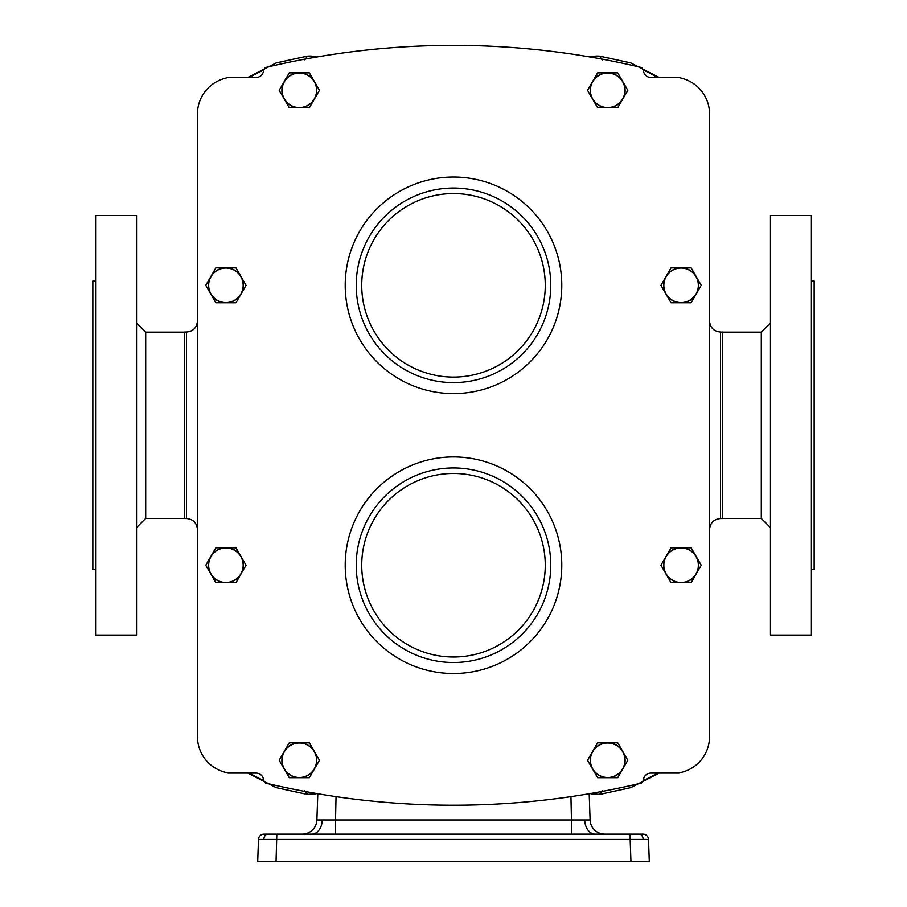 <?xml version="1.0" encoding="UTF-8"?>
<svg xmlns="http://www.w3.org/2000/svg" width="907" height="907" viewBox="0 0 907 907"><rect width="100%" height="100%" fill="white"/><g stroke="black" fill="none" stroke-linecap="round" stroke-linejoin="round"><path stroke-width="1.36" d="M249.64 773.093A110.121 110.121 0 0 0 263.722 780.451M643.278 780.451A110.121 110.121 0 0 0 657.36 773.093M657.36 77.469A110.121 110.121 0 0 0 643.278 70.111M263.722 70.111A110.121 110.121 0 0 0 249.64 77.469M709.535 736.643L709.535 113.919A36.711 36.711 0 0 0 683.277 78.728A807.581 807.581 0 0 0 678.992 77.469L650.807 77.469A7.347 7.347 0 0 1 643.471 70.406L641.68 67.583A807.581 807.581 0 0 0 265.32 67.583L263.529 70.406A7.347 7.347 0 0 1 256.193 77.469L228.008 77.469A807.581 807.581 0 0 0 223.723 78.728A36.711 36.711 0 0 0 197.465 113.919L197.465 736.643A36.711 36.711 0 0 0 223.723 771.834A807.581 807.581 0 0 0 228.008 773.093L256.193 773.093A7.347 7.347 0 0 1 263.529 780.156L265.32 782.979A807.581 807.581 0 0 0 641.68 782.979L643.471 780.156A7.347 7.347 0 0 1 650.807 773.093L678.992 773.093A807.581 807.581 0 0 0 683.277 771.834A36.711 36.711 0 0 0 709.535 736.643M720.555 332.041L720.555 518.521L722.391 518.521L722.391 332.041L720.555 332.041C713.866 331.384 710.192 327.722 709.535 321.033M186.445 332.041L186.445 518.521L184.609 518.521L184.609 332.041L186.445 332.041C193.134 331.384 196.808 327.722 197.465 321.033M356.224 565.231A97.276 97.276 0 0 1 453.5 467.955A97.276 97.276 0 0 1 550.776 565.231A97.276 97.276 0 0 1 453.5 662.507A97.276 97.276 0 0 1 356.224 565.231A97.276 97.276 0 0 1 453.5 467.955A97.276 97.276 0 0 1 550.776 565.231A97.276 97.276 0 0 1 453.5 662.507A97.276 97.276 0 0 1 356.224 565.231M356.224 285.331A97.276 97.276 0 0 1 453.5 188.055A97.276 97.276 0 0 1 550.776 285.331A97.276 97.276 0 0 1 453.5 382.607A97.276 97.276 0 0 1 356.224 285.331A97.276 97.276 0 0 1 453.5 188.055A97.276 97.276 0 0 1 550.776 285.331A97.276 97.276 0 0 1 453.5 382.607A97.276 97.276 0 0 1 356.224 285.331M691.157 302.768L671.021 302.768L665.987 294.049L660.954 285.331L671.021 267.894L691.157 267.894L701.224 285.331L691.157 302.768M696.191 294.049A17.437 17.437 0 0 1 665.987 294.049A17.437 17.437 0 0 1 681.089 267.894A17.437 17.437 0 0 1 696.191 294.049M681.089 302.598A17.267 17.267 0 0 0 698.356 285.331A17.267 17.267 0 0 0 681.089 268.064A17.267 17.267 0 0 0 663.833 285.331A17.267 17.267 0 0 0 681.089 302.598M691.157 582.668L671.021 582.668L665.987 573.95L660.954 565.231L671.021 547.794L691.157 547.794L701.224 565.231L691.157 582.668M696.191 573.95A17.437 17.437 0 0 1 665.987 573.95A17.437 17.437 0 0 1 681.089 547.794A17.437 17.437 0 0 1 696.191 573.95M681.089 582.498A17.267 17.267 0 0 0 698.356 565.231A17.267 17.267 0 0 0 681.089 547.964A17.267 17.267 0 0 0 663.833 565.231A17.267 17.267 0 0 0 681.089 582.498M235.979 582.668L215.843 582.668L210.809 573.95L205.776 565.231L215.843 547.794L235.979 547.794L241.013 556.513L246.046 565.231L235.979 582.668M241.013 573.95A17.437 17.437 0 0 1 210.809 573.95A17.437 17.437 0 0 1 225.911 547.794A17.437 17.437 0 0 1 241.013 573.95M225.911 582.498A17.267 17.267 0 0 0 243.167 565.231A17.267 17.267 0 0 0 225.911 547.964A17.267 17.267 0 0 0 208.644 565.231A17.267 17.267 0 0 0 225.911 582.498M235.979 302.768L215.843 302.768L210.809 294.049L205.776 285.331L215.843 267.894L235.979 267.894L246.046 285.331L235.979 302.768M241.013 294.049A17.437 17.437 0 0 1 210.809 294.049A17.437 17.437 0 0 1 225.911 267.894A17.437 17.437 0 0 1 241.013 294.049M225.911 302.598A17.267 17.267 0 0 0 243.167 285.331A17.267 17.267 0 0 0 225.911 268.064A17.267 17.267 0 0 0 208.644 285.331A17.267 17.267 0 0 0 225.911 302.598M309.389 777.684L289.254 777.684L279.186 760.247L289.254 742.81L309.389 742.81L319.457 760.247L309.389 777.684M314.423 768.966A17.437 17.437 0 0 1 284.22 768.966A17.437 17.437 0 0 1 299.321 742.81A17.437 17.437 0 0 1 314.423 768.966M299.321 777.503A17.267 17.267 0 0 0 316.588 760.247A17.267 17.267 0 0 0 299.321 742.98A17.267 17.267 0 0 0 282.066 760.247A17.267 17.267 0 0 0 299.321 777.503M617.746 777.684L597.611 777.684L592.577 768.966L587.543 760.247L597.611 742.81L617.746 742.81L627.814 760.247L617.746 777.684M622.78 768.966A17.437 17.437 0 0 1 592.577 768.966A17.437 17.437 0 0 1 607.679 742.81A17.437 17.437 0 0 1 622.78 768.966M607.679 777.503A17.267 17.267 0 0 0 624.934 760.247A17.267 17.267 0 0 0 607.679 742.98A17.267 17.267 0 0 0 590.412 760.247A17.267 17.267 0 0 0 607.679 777.503M309.389 107.752L289.254 107.752L279.186 90.315L289.254 72.877L309.389 72.877L314.423 81.596L319.457 90.315L309.389 107.752M314.423 99.033A17.437 17.437 0 0 1 284.22 99.033A17.437 17.437 0 0 1 299.321 72.877A17.437 17.437 0 0 1 314.423 99.033M299.321 107.582A17.267 17.267 0 0 0 316.588 90.315A17.267 17.267 0 0 0 299.321 73.059A17.267 17.267 0 0 0 282.066 90.315A17.267 17.267 0 0 0 299.321 107.582M617.746 107.752L597.611 107.752L592.577 99.033L587.543 90.315L597.611 72.877L617.746 72.877L627.814 90.315L617.746 107.752M622.78 99.033A17.437 17.437 0 0 1 592.577 99.033A17.437 17.437 0 0 1 607.679 72.877A17.437 17.437 0 0 1 622.78 99.033M607.679 107.582A17.267 17.267 0 0 0 624.934 90.315A17.267 17.267 0 0 0 607.679 73.059A17.267 17.267 0 0 0 590.412 90.315A17.267 17.267 0 0 0 607.679 107.582M659.117 77.469L630.728 62.923L599.606 56.143L602.157 59.896M599.606 56.155A27.527 27.505 152.4 0 0 590.196 57.005M590.151 56.994A27.527 27.505 -143.8 0 1 599.606 56.143L590.117 56.994M247.883 77.469L276.272 62.923L307.394 56.143L304.843 59.896M307.394 56.155A27.527 27.505 27.6 0 1 316.804 57.005M316.849 56.994A27.527 27.505 -36.2 0 0 307.394 56.143L316.883 56.994M659.117 773.093L630.728 787.639L599.606 794.407L602.157 790.655M599.606 794.407A27.527 27.505 -152.4 0 1 590.196 793.557A27.527 27.505 143.8 0 0 599.606 794.407L590.117 793.568M247.883 773.093L276.272 787.639L307.394 794.407L304.843 790.655M307.394 794.407A27.527 27.505 -27.6 0 0 316.804 793.557A27.527 27.505 36.2 0 1 307.394 794.407L316.883 793.568M589.199 793.727L590.106 819.951A14.682 14.682 0 0 0 604.788 834.123M276.828 834.123L643.018 834.123L630.172 834.123L630.172 839.428L258.484 839.428A5.51 5.51 0 0 1 263.982 834.123L276.828 834.123L276.045 861.65L630.955 861.65L630.172 839.428L648.516 839.428A5.51 5.51 0 0 0 643.018 834.123A5.51 5.51 0 0 1 648.516 839.428L649.299 861.65L630.955 861.65L649.299 861.65M302.212 834.123A14.682 14.682 0 0 0 316.894 819.951L590.106 819.951M571.773 834.123L570.957 796.629M257.701 861.65L276.045 861.65L257.701 861.65L258.484 839.428M316.894 819.951L317.801 793.727M335.227 834.123L336.043 796.629M722.391 518.43L761.302 518.43L761.302 332.132L770.474 322.96M811.402 281.023L814.157 281.023L814.157 569.539L811.402 569.539M770.474 215.492L770.474 635.07L811.402 635.07L811.402 215.492L770.474 215.492M184.609 332.132L145.698 332.132L145.698 518.43L136.526 527.602M95.598 569.539L92.843 569.539L92.843 281.023L95.598 281.023M136.526 635.07L136.526 215.492L95.598 215.492L95.598 635.07L136.526 635.07M561.784 285.331A108.284 108.284 0 0 1 453.5 393.615A108.284 108.284 0 0 1 345.216 285.331A108.284 108.284 0 0 1 453.5 177.046A108.284 108.284 0 0 1 561.784 285.331M561.784 565.231A108.284 108.284 0 0 1 453.5 673.516A108.284 108.284 0 0 1 345.216 565.231A108.284 108.284 0 0 1 453.5 456.947A108.284 108.284 0 0 1 561.784 565.231M545.266 565.231A91.766 91.766 0 0 0 453.5 473.465A91.766 91.766 0 0 0 361.734 565.231A91.766 91.766 0 0 0 453.5 656.997A91.766 91.766 0 0 0 545.266 565.231M545.266 285.331A91.766 91.766 0 0 0 453.5 193.565A91.766 91.766 0 0 0 361.734 285.331A91.766 91.766 0 0 0 453.5 377.097A91.766 91.766 0 0 0 545.266 285.331M639.254 834.123A5.51 3.889 90 0 1 643.142 839.349M267.746 834.123A5.51 3.889 90 0 0 263.858 839.349M311.883 834.123A14.682 10.385 90 0 0 322.257 820.155M595.117 834.123A14.682 10.385 90 0 1 584.743 820.155M720.555 518.521C713.866 519.167 710.192 522.84 709.535 529.529M186.445 518.521C193.134 519.167 196.808 522.84 197.465 529.529M659.162 77.469L630.796 62.923L599.652 56.132M247.838 77.469L276.204 62.923L307.348 56.132M659.162 773.093L630.796 787.639L599.652 794.43M247.838 773.093L276.204 787.639L307.348 794.43M722.391 332.132L761.302 332.132M761.302 518.43L770.474 527.602M184.609 518.43L145.698 518.43M145.698 332.132L136.526 322.96"/></g></svg>
